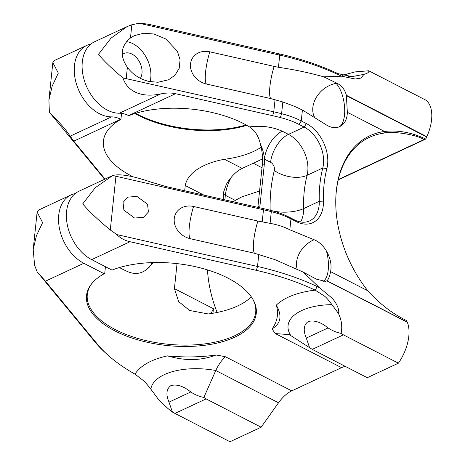 <?xml version="1.0" encoding="UTF-8"?>
<svg xmlns="http://www.w3.org/2000/svg" width="465" height="465" viewBox="0 0 465 465"><rect width="100%" height="100%" fill="white"/><g stroke="black" fill="none" stroke-linecap="round" stroke-linejoin="round"><path stroke-width="0.7" d="M274.158 66.402L209.837 51.824A18.49 15.717 32.9 0 0 190.511 63.926A18.49 15.717 32.9 0 0 206.454 84.02L270.775 98.597A23.686 4.946 102.8 0 1 269.921 86.426A23.686 4.946 102.8 0 1 274.158 66.402L278.448 67.286C294.496 69.651 309.591 72.836 323.727 76.841L336.991 83.247C341.728 85.543 344.85 89.553 346.373 95.278L347.338 112.286C347.163 119.453 344.548 124.265 339.479 126.724A22.93 15.647 -115 0 1 336.009 127.608A22.93 15.647 -115 0 1 326.174 124.8L302.413 110.025L301.268 120.935L306.389 123.568A32.567 22.221 -115 0 1 326.872 168.597A121.377 82.817 65 0 0 323.454 201.113A32.567 22.221 -115 0 1 296.095 221.514L290.974 218.881A59.206 28.615 -174 0 0 271.304 211.645A177.624 85.845 -174 0 0 263.475 209.773L112.681 175.526C119.755 173.561 132.665 175.799 151.416 182.245L165.773 186.488L262.894 208.5A174.666 84.415 6 0 1 270.595 210.343A56.248 27.185 6 0 1 289.282 217.219L294.403 219.852A29.603 20.198 65 0 0 309.626 220.91A29.603 20.198 65 0 0 319.275 201.304A124.341 84.833 -115 0 1 322.774 167.993A29.603 20.198 65 0 0 304.156 127.061L299.036 124.428A56.248 27.185 -174 0 0 280.349 117.552A174.666 84.415 -174 0 0 272.647 115.709L175.526 93.698C171.091 92.709 166.144 92.785 160.698 93.936C153.619 95.43 147.19 95.534 141.43 94.25C131.915 91.954 125.753 86.507 122.94 77.911C112.036 68.762 103.869 60.909 98.446 54.364L110.961 38.211L127.044 26.621L131.857 24.755L139.116 23.25C142.848 23.343 147.411 23.994 152.799 25.215L279.151 53.847A174.666 84.415 6 0 1 337.921 73.615L351.889 76.644L363.897 74.371C367.617 73.377 369.227 72.18 368.722 70.785L426.056 100.26A35.526 19.489 -62.8 0 1 426.806 136.681L346.373 95.278M289.282 217.219L290.974 218.881L289.823 229.791C284.039 226.821 277.454 224.676 270.072 223.351L257.901 221.055A23.686 4.946 -77.2 0 0 253.669 241.079A23.686 4.946 -77.2 0 0 254.518 253.251L190.197 238.673A18.49 15.717 32.9 0 1 174.253 218.579A18.49 15.717 32.9 0 1 193.58 206.483L257.901 221.055M289.823 229.791L314.096 239.737A22.93 15.647 -115 0 1 326.418 251.001C330.476 258.151 331.865 265.027 330.586 271.63C329.639 276.396 328.435 279.448 326.982 280.779L325.413 281.401L316.403 279.14L303.203 272.095L319.49 287.719L331.952 298.024C335.253 301.384 339.967 309.178 338.474 313.486L331.952 304.645C328.552 300.047 326.006 297.158 324.32 295.99L315.165 290.131A174.666 84.415 -174 0 0 256.395 270.363L130.043 241.73C124.655 240.492 120.272 238.121 116.901 234.61L110.286 229.966C97.906 219.765 88.716 211.064 82.729 203.862L95.249 187.709L112.681 175.526M135.629 113.326A85.351 41.251 -174 0 0 246.107 124.94M246.781 125.312A84.671 40.92 6 0 1 134.891 113.553M345.257 366.374A29.603 16.24 -62.8 0 0 341.537 367.652L275.327 333.574L289.259 334.614L312.253 349.384L343.402 334.852L398.418 363.171A35.526 19.489 -62.8 0 0 407.299 322.262L407.224 322.076A29.603 16.24 117.2 0 1 406.689 320.618C392.739 313.922 379.783 303.976 367.821 290.794A104.898 71.569 -115 0 1 335.887 196.544A104.898 71.569 -115 0 1 384.567 131.45C398.052 129.933 411.792 132.473 425.783 139.058A29.603 16.24 117.2 0 1 426.678 136.96L426.806 136.681M276.303 305.133C282.313 315.648 280.936 323.541 272.165 328.813A106.578 51.505 -174 0 0 276.303 305.133A73.226 35.387 6 0 1 288.155 297.245A73.226 35.387 6 0 1 315.165 290.131L317.281 286.58L319.49 287.719M107.671 354.865L105.404 352.819A177.624 85.845 6 0 1 95.191 342.205L37.142 271.822L45.465 281.185L97.627 344.431A174.666 84.415 -174 0 0 107.671 354.865A174.666 84.415 -174 0 0 135.03 374.162L143.226 380.475C144.702 381.649 147.236 384.538 150.829 389.135L157.763 398.482C162.645 403.899 167.528 408.433 172.416 412.083L174.962 413.432L206.111 398.9L261.132 427.219L278.506 402.789L215.766 370.495C218.753 364.252 222.008 359.683 225.537 356.8A73.226 35.387 -174 0 0 215.987 355.022C201.147 360.759 184.994 361.043 167.522 355.882A106.578 51.505 -174 0 0 215.987 355.022M140.384 78.341A15.392 10.503 65 0 0 131.932 54.068A15.392 10.503 65 0 0 124.016 53.516A15.392 10.503 65 0 0 122.179 54.748M153.932 33.997L165.813 38.967L177.368 51.208L180.071 59.741L179.217 68.285L174.945 75.266L168.516 79.8L157.955 82.27L148.951 81.427C139.802 79.166 132.618 74.452 127.387 67.286C119.65 55.992 120.679 46.204 130.473 37.932L134.368 35.625L143.732 33.224L153.932 33.997M150.085 81.666A27.237 18.583 65 0 0 133.019 43.757A27.237 18.583 65 0 0 126.509 41.681M136.867 196.387L147.562 204.24L148.411 212.04L143.522 217.294L134.588 218.039L123.893 210.18L123.051 202.385L127.933 197.125L136.867 196.387M160.698 93.936L119.366 113.222A38.485 26.261 -115 0 1 107.392 110.129A38.485 26.261 -115 0 1 82.904 74.679A38.485 26.261 -115 0 1 94.639 41.74L126.585 26.842M130.043 241.73L91.675 259.627L112.007 270.089A85.351 41.251 6 0 1 253.216 299.884A85.351 41.251 6 0 1 167.075 345.524A85.351 41.251 6 0 1 92.303 282.97A85.351 41.251 6 0 1 104.166 273.751L104.782 272.984L105.439 266.712M119.418 267.549A84.671 40.92 -174 0 0 128.102 271.804C134.937 274.577 141.098 273.809 146.585 269.502A29.603 20.198 65 0 0 152.119 262.609M153.311 262.574L146.585 269.502M133.13 176.816A84.671 40.92 6 0 1 103.433 141A84.671 40.92 6 0 1 120.929 119.36L121.557 113.35M184.698 190.778L185.25 185.523C188.156 170.01 209.215 161.884 224.49 159.303A84.671 40.92 -174 0 0 253.838 151.311A84.671 40.92 -174 0 0 261.185 147.254M251.309 296.827A84.671 40.92 6 0 1 237.58 305.97A84.671 40.92 6 0 1 208.233 313.956L189.563 310.475L178.653 301.558L174.416 288.626L177.043 263.626M92.68 282.54A84.671 40.92 -174 0 0 87.286 294.618A84.671 40.92 -174 0 0 139.488 338.915A84.671 40.92 -174 0 0 234.436 335.87A84.671 40.92 -174 0 0 255.698 312.323A84.671 40.92 -174 0 0 252.937 299.384M90.942 44.047A38.485 26.261 65 0 0 86.792 45.401A38.485 26.261 65 0 0 75.057 78.341A38.485 26.261 65 0 0 99.545 113.785A38.485 26.261 65 0 0 111.519 116.878L70.186 136.164L73.784 141.157L105.044 179.06M86.792 45.401L54.388 60.52L52.841 62.641L58.311 73.086L52.127 86.252L48.912 99.992L49.366 112.234C56.102 118.999 61.479 124.812 65.507 129.665L70.186 136.164M338.328 179.537L423.929 139.605C416.82 134.373 390.199 130.799 383.933 133.13A103.614 70.697 65 0 0 369.518 137.309A103.614 70.697 65 0 0 335.864 196.991M233.279 201.793A103.614 70.697 -115 0 1 235.302 200.415L241.573 196.997L259.58 190.987M217.126 312.474A103.614 70.697 -115 0 1 207.471 269.898M363.897 74.371L361.043 78.068L355.196 79.015L341.717 76.196L323.727 76.841M343.402 334.852L341.124 333.382C342.467 326.587 341.583 319.955 338.474 313.486M261.132 427.219L229.983 441.75L174.962 413.432M398.418 363.171L367.274 377.702L312.253 349.384M206.111 398.9L203.862 397.447L215.766 370.495A54.196 26.191 -174 0 0 164.372 374.604A54.196 26.191 -174 0 0 150.829 389.135M122.94 77.911L273.769 111.827A177.624 85.845 6 0 1 281.598 113.698A59.206 28.615 6 0 1 301.268 120.935L299.036 124.428M280.349 117.552L281.598 113.698L282.83 101.986L270.775 98.597M341.717 76.196L339.497 75.22A177.624 85.845 -174 0 0 279.727 55.12L139.116 23.25M116.901 234.61L257.511 266.48A177.624 85.845 6 0 1 317.281 286.58M254.518 253.251L275.077 259.703L303.203 272.095M104.608 179.257L49.366 112.234M75.225 193.55A38.485 26.261 65 0 0 71.081 194.899L38.676 210.017L37.124 212.139L42.594 222.584L36.41 235.749L33.201 249.496L34.602 265.271L37.142 271.822M71.081 194.899A38.485 26.261 65 0 0 59.34 227.838A38.485 26.261 65 0 0 83.828 263.289L45.465 281.185M120.929 119.36L120.731 119.261A29.603 20.198 65 0 0 111.519 116.878M119.366 113.222A29.603 20.198 -115 0 1 128.578 115.599L128.77 115.698A84.671 40.92 6 0 1 249.531 126.916C261.231 125.347 272.141 126.771 282.255 131.188A23.686 12.991 -62.8 0 0 264.399 159.129A29.603 20.198 65 0 0 260.458 144.353C258.656 136.297 255.012 130.485 249.531 126.916M257.854 207.361L262.26 165.464C262.975 158.71 262.376 151.677 260.458 144.353M341.537 367.652L291.747 390.879A29.603 16.24 -62.8 0 0 278.506 402.789M259.679 207.774A29.603 20.198 65 0 0 259.964 205.751L264.3 164.511A29.603 20.198 65 0 0 264.399 159.129L270.607 162.32A23.686 12.991 117.2 0 1 288.463 134.379A29.603 20.198 -115 0 1 307.086 175.317A124.341 84.833 65 0 0 303.581 208.628A29.603 20.198 -115 0 1 300.576 221.979M91.675 259.627A38.485 26.261 -115 0 1 67.187 224.182A38.485 26.261 -115 0 1 78.928 191.243L111.333 176.125M104.166 273.751L83.828 263.289M342.49 75.307L354.987 71.912L368.722 70.785M341.124 333.382C336.422 332.434 332.074 330.609 328.081 327.918C320.792 322.082 314.177 319.949 308.237 321.524C303.668 324.855 303.023 330.371 306.301 338.078L309.725 348.058M203.862 397.447C199.148 396.494 194.789 394.669 190.784 391.972C183.495 386.136 176.88 384.003 170.94 385.572C166.365 388.903 165.72 394.425 168.998 402.132L172.416 412.083M151.259 262.638A124.341 84.833 65 0 0 151.061 264.637M223.293 199.526L223.403 192.684L226.327 184.384A29.603 16.24 -62.8 0 1 242.184 168.411L262.533 158.92M211.011 313.561L213.423 308.702L212.947 313.253M282.83 101.986L294.362 106.27L302.413 110.025M337.921 73.615L339.497 75.22M425.696 139.082L338.247 179.879M347.338 112.286L384.567 131.45L383.933 133.13M425.783 139.058L423.929 139.605M334.91 82.177A94.732 45.785 6 0 1 336.102 83.392L336.991 83.247M314.491 117.128A23.686 18.048 136.5 0 1 312.846 107.462A23.686 18.048 136.5 0 1 336.102 83.392A23.686 10.213 -99.3 0 1 344.495 115.14A23.686 10.213 -99.3 0 1 339.479 126.724M314.096 239.737A23.686 18.048 -43.5 0 0 296.594 262.115A23.686 18.048 -43.5 0 0 297.234 269.334M206.454 84.02A23.686 4.946 102.8 0 1 205.6 71.848A23.686 4.946 102.8 0 1 209.837 51.824M193.58 206.483A23.686 4.946 -77.2 0 0 189.348 226.502A23.686 4.946 -77.2 0 0 190.197 238.673M347.965 76.475A54.196 26.191 6 0 1 355.975 76.068M275.327 333.574A73.226 35.387 6 0 1 272.165 328.813M290.765 335.509A54.196 26.191 6 0 1 301.669 310.556A54.196 26.191 6 0 1 331.952 304.645M167.522 355.882A73.226 35.387 -174 0 0 150.858 361.293A73.226 35.387 -174 0 0 135.03 374.162M426.678 136.96L346.437 95.662M407.299 322.262L326.866 280.866M407.224 322.076L326.982 280.779M367.821 290.794L330.586 271.63M126.218 78.387L127.387 67.286M272.647 115.709L273.769 111.827L275.048 99.655M278.448 67.286L279.727 55.12L279.151 53.847M130.473 37.932L131.857 24.755M262.196 221.939L263.475 209.773L262.894 208.5M110.286 229.966L115.925 176.334M256.395 270.363L257.511 266.48L258.79 254.309M270.072 223.351L271.304 211.645L270.595 210.343M73.784 141.157L120.731 119.261M291.747 390.879L225.537 356.8M270.165 210.232A5.923 4.04 65 0 0 270.159 210.163A148.021 100.992 -115 0 1 274.327 170.51A5.923 4.04 65 0 0 270.607 162.32M259.964 205.751L257.924 206.704M264.3 164.511L262.26 165.464M128.578 115.599L175.526 93.698M282.255 131.188L288.463 134.379L304.156 127.061L306.389 123.568M274.327 170.51A23.686 13.311 -165.7 0 0 307.086 175.317L322.774 167.993L326.872 168.597M270.159 210.163A23.686 9.312 178.5 0 0 303.581 208.628L319.275 201.304L323.454 201.113M306.301 338.078L328.081 327.918M168.998 402.132L190.784 391.972M231.268 177.305A29.603 16.24 -62.8 0 0 225.345 195.294L235.302 200.415M223.374 192.94A5.923 2.86 -174 0 0 225.345 195.294L224.862 199.88M185.25 185.523L203.937 195.137M174.416 288.626L213.423 308.702M224.49 159.303L242.184 168.411M323.169 281.412A23.686 10.213 80.7 0 0 328.238 269.793A23.686 10.213 80.7 0 0 326.418 251.001M97.627 344.431L95.191 342.205M253.256 163.244L262.022 167.755M296.095 221.514L294.403 219.852M33.201 249.496L37.124 212.139M48.912 99.992L52.841 62.641M275.675 259.935L275.077 259.703"/></g></svg>
